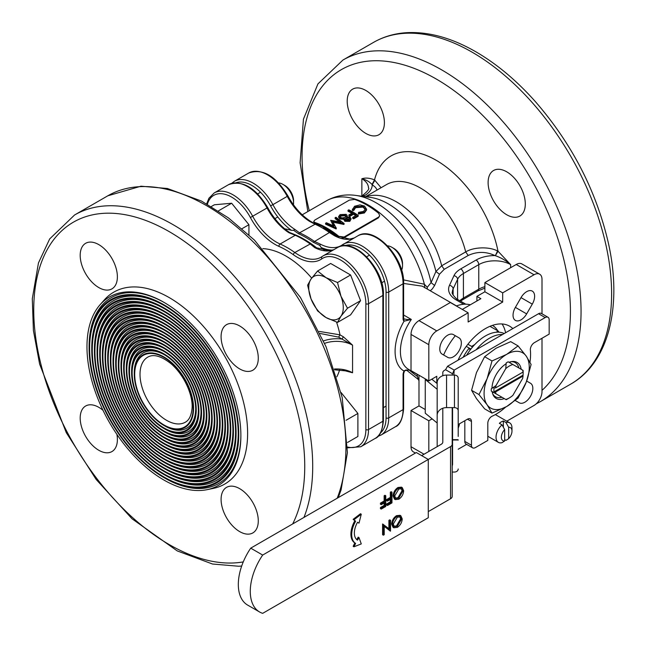 <?xml version="1.0" encoding="UTF-8"?>
<svg xmlns="http://www.w3.org/2000/svg" width="646" height="646" viewBox="0 0 646 646"><rect width="100%" height="100%" fill="white"/><g stroke="black" fill="none" stroke-linecap="round" stroke-linejoin="round"><path stroke-width="0.97" d="M505.761 399.446A19.541 11.281 120 0 0 509.323 397.936A19.541 11.281 120 0 0 512.884 395.344L522.671 378.378A19.541 11.281 120 0 0 523.026 376.061L495.611 391.888A19.541 11.281 120 0 0 495.975 393.794L506.198 399.704A22.545 13.017 -60 0 0 507.199 399.163L509.323 397.936M495.975 393.794L491.283 391.088A22.545 13.017 -60 0 1 491.283 388.787L495.975 385.581A19.541 11.281 120 0 0 495.611 387.899A3793.578 2190.198 180 0 1 494.012 387.907A20.664 11.935 120 0 0 494.012 391.888A3793.578 2190.198 0 0 0 495.611 391.888M505.761 368.624L506.198 362.955A22.545 13.017 -60 0 1 508.192 361.808L512.884 364.514A19.541 11.281 120 0 0 505.761 368.624L495.975 385.581M510.017 361.962A19.727 11.386 -60 0 1 510.34 363.044L509.048 362.301A20.809 12.016 -60 0 1 511.915 361.542A20.809 12.016 -60 0 1 521.185 369.302M523.026 372.072A19.541 11.281 120 0 0 522.671 370.166L523.107 370.416A22.545 13.017 -60 0 1 523.139 371.547L523.139 373.081A20.664 11.935 120 0 0 523.034 371.151A3793.918 2190.4 180 0 1 523.026 372.072L495.611 387.899M522.671 370.166L512.884 364.514M523.026 376.061A3793.918 2190.4 0 0 0 523.034 375.14A20.664 11.935 120 0 0 523.139 373.081M523.034 375.14L494.012 391.888M250.721 548.155A45.091 26.034 120 0 0 247.652 605.1L259.611 612.004A45.091 26.034 -60 0 1 262.68 555.059L250.721 548.155L416.331 452.539L428.282 459.443L262.68 555.059M452.2 407.618L452.2 496.443A5.636 3.254 180 0 1 450.545 498.744L450.545 446.588L428.282 459.443L428.282 517.737L262.68 613.345A45.091 26.034 -60 0 1 259.611 612.004M388.908 528.598L388.908 520.337L389.74 519.852L390.539 520.313L390.539 531.052L384.217 526.425M390.362 531.157L384.217 526.248L384.217 534.702L383.385 535.187L382.585 534.726L382.585 523.987L389.708 529.227L389.708 520.797L388.908 520.337M393.858 527.774L393.059 527.314L391.646 524.132C391.912 520.523 393.535 517.704 396.523 515.669L400.019 515.298L400.819 515.758L402.224 518.891C401.974 522.485 400.358 525.311 397.395 527.37L393.858 527.774L392.445 524.584C392.711 520.983 394.335 518.165 397.322 516.13L400.819 515.758M395.287 499.616L394.496 499.156L393.083 495.975C393.341 492.365 394.972 489.547 397.952 487.512L401.449 487.141L402.248 487.601L403.653 490.734C403.403 494.327 401.796 497.154 398.824 499.213L395.287 499.616L393.874 496.435C394.141 492.825 395.764 490.007 398.752 487.972L402.248 487.601M387.439 505.511L387.439 504.413L391.137 502.281L391.137 498.97L387.439 501.11L386.639 500.65L386.639 499.544L390.337 497.412L390.337 492.179L391.169 491.703L391.969 492.155L391.969 502.895L387.439 505.511L386.639 505.051L386.639 503.953L390.337 501.821L390.337 499.431M381.237 509.088L381.237 507.99L384.935 505.858L384.935 502.556L381.237 504.688L380.446 504.227L380.446 503.121L384.136 500.989L384.136 495.757L384.976 495.28L385.767 495.74L385.767 506.472L381.237 509.088L380.446 508.628L380.446 507.53L384.136 505.398L384.136 503.016M359.006 537.601L357.521 540.161A15.665 9.044 -60 0 1 357.521 522.283L359.006 523.139L361.275 514.208L360.476 513.748L353.152 519.327L354.824 520.773A19.428 11.216 120 0 0 354.824 542.947L353.152 546.33L353.951 546.791L361.275 543.908L359.006 537.601L358.207 537.141L356.778 539.62M358.207 522.679L357.521 522.283M397.355 526.296L401.384 519.376L400.278 516.905L397.355 517.212L393.277 524.108L394.391 526.611L397.355 526.296L396.555 525.836L400.593 518.916L399.85 516.719M397.322 516.13L396.523 515.669M392.445 524.584L391.646 524.132M394.012 526.32L396.555 525.836M401.384 519.376L400.593 518.916M389.708 520.797L390.539 520.313M383.385 535.187L383.385 524.447L382.585 523.987M398.784 498.139L402.821 491.218L401.707 488.747L398.784 489.054L394.714 495.95L395.82 498.454L398.784 498.139L397.984 497.678L402.022 490.758L401.279 488.562M398.752 487.972L397.952 487.512M393.874 496.435L393.083 495.975M395.441 498.163L397.984 497.678M402.821 491.218L402.022 490.758M387.439 501.11L387.439 500.004L391.137 497.872L391.137 492.64L390.337 492.179M391.137 492.64L391.969 492.155M391.137 497.872L390.337 497.412M387.439 500.004L386.639 499.544M391.137 502.281L390.337 501.821M387.439 504.413L386.639 503.953M381.237 504.688L381.237 503.581L384.935 501.449L384.935 496.217L384.136 495.757M384.935 496.217L385.767 495.74M384.935 501.449L384.136 500.989M381.237 503.581L380.446 503.121M384.935 505.858L384.136 505.398M381.237 507.99L380.446 507.53M361.275 514.208L353.951 519.788L355.623 521.233A19.428 11.216 120 0 0 355.623 543.407L354.824 542.947M355.623 521.233L354.824 520.773M355.623 543.407L353.951 546.791M353.951 519.788L353.152 519.327M504.276 398.59A20.809 12.016 -60 0 1 492.914 394.448A20.809 12.016 -60 0 1 492.147 391.589L493.431 392.332A19.727 11.386 -60 0 1 492.333 392.59M491.953 388.367A20.809 12.016 -60 0 1 506.173 363.746M492.632 393.664A19.727 11.386 120 0 0 495.474 396.765A19.727 11.386 120 0 0 501.958 397.258M518.867 367.97A19.727 11.386 120 0 0 515.201 362.592A19.727 11.386 120 0 0 511.091 361.687M487.108 378.701A31.937 18.443 120 0 0 487.108 404.776L478.961 394.561L487.108 378.701L491.994 360.952L506.666 354.371A31.937 18.443 120 0 0 487.108 378.701M487.108 404.776A31.937 18.443 120 0 0 506.666 406.528A31.937 18.443 120 0 0 526.224 382.19A31.937 18.443 120 0 0 526.224 356.116A31.937 18.443 120 0 0 506.666 354.371L518.076 345.901L526.224 356.116L531.109 364.449L526.224 382.19L518.076 398.057L506.666 406.528L491.994 413.109L487.108 404.776M518.076 345.901L510.703 341.645L496.039 348.234L484.629 356.705L476.482 372.564L471.588 390.305L476.482 398.639L484.629 408.853L491.994 413.109M471.588 390.305L478.961 394.561M484.629 356.705L491.994 360.952M502.015 442.663A11.273 6.508 -60 0 1 498.373 442.365A11.273 6.508 -60 0 1 496.314 434.621A11.273 6.508 -60 0 1 502.015 424.842L504.671 429.598L504.671 440.976L502.015 442.663M508.66 427.297L508.66 438.674A7.518 4.336 120 0 0 511.979 431.068A7.518 4.336 120 0 0 508.66 427.297L506.004 422.541L503.347 421.006A11.273 6.508 120 0 0 499.358 423.308L502.015 424.842M506.004 422.541A11.273 6.508 -60 0 1 509.646 422.839A11.273 6.508 -60 0 1 511.979 427.999L511.979 431.068M504.671 439.595L506.004 440.362L508.66 438.674M504.671 429.598A7.518 4.336 120 0 0 501.353 437.205A7.518 4.336 120 0 0 504.671 440.976M503.347 421.006L503.347 427.2M504.227 333.53A39.454 22.78 120 0 0 466.59 355.268M502.596 334.475A39.454 22.78 120 0 0 476.191 349.72M452.2 424.858L452.2 448.558M510.34 363.044L509.048 362.301L510.34 363.044M458.208 424.527L467.478 419.181A5.636 3.254 -60 0 1 470.296 418.899A5.636 3.254 -60 0 1 471.459 421.483L471.459 445.255A5.636 3.254 120 0 0 472.63 447.84A5.636 3.254 120 0 0 475.448 447.557L487.803 440.427L487.803 423.275A5.636 3.254 -60 0 1 492.228 416.153A48.846 28.198 120 0 0 505.568 407.142M529.97 362.156A48.846 28.198 120 0 0 530.366 350.092A5.636 3.254 -60 0 1 534.323 342.695L549.173 334.119L549.173 319.859A5.636 3.254 120 0 0 548.01 317.275A5.636 3.254 120 0 0 545.192 317.557L454.186 370.093L453.847 375.076M442.801 375.714L442.801 372.645A5.636 3.254 0 0 1 444.456 370.344L445.554 369.706L447.549 366.258L538.546 313.722A5.636 3.254 120 0 1 541.364 313.439L548.01 317.275M464.821 420.716L464.821 441.42A5.636 3.254 120 0 0 465.984 444.004L472.63 447.84M454.186 370.093L447.549 366.258M452.2 375.076L452.2 374.89A5.636 3.254 180 0 1 452.555 373.751L445.554 369.706M452.555 373.751L453.847 370.683M452.571 425.916L452.555 425.908A5.636 3.254 0 0 0 452.2 427.046M450.545 498.744L428.282 511.6M421.644 455.608L441.153 444.343A5.636 3.254 180 0 0 442.801 442.042L442.801 408.256M450.545 446.588A5.636 3.254 0 0 0 452.2 444.295M163.922 425.431A41.95 24.217 -120 0 0 193.582 408.312A41.95 24.217 -120 0 0 163.922 356.931A41.95 24.217 -120 0 0 134.263 374.058A41.95 24.217 -120 0 0 163.922 425.431L164.988 426.045A43.452 25.089 -120 0 0 195.706 408.918M164.464 354.791A43.452 25.089 -120 0 0 134.263 372.831L134.263 374.058M132.139 372.831A44.954 25.953 -120 0 0 163.922 427.886A44.954 25.953 -120 0 0 195.714 409.54A44.954 25.953 -120 0 0 163.922 354.476A44.954 25.953 -120 0 0 132.139 372.831M163.922 428.5A45.705 26.389 -120 0 0 196.239 409.847A45.705 26.389 -120 0 0 163.922 353.863A45.705 26.389 -120 0 0 131.606 372.524A45.705 26.389 -120 0 0 163.922 428.5L164.988 429.114A47.206 27.253 -120 0 0 198.362 410.452M164.464 351.723A47.206 27.253 -120 0 0 131.606 371.297L131.606 372.524M129.483 371.297A48.708 28.125 -120 0 0 163.922 430.955A48.708 28.125 -120 0 0 198.37 411.074A48.708 28.125 -120 0 0 163.922 351.408A48.708 28.125 -120 0 0 129.483 371.297M163.922 431.568A49.459 28.561 -120 0 0 198.895 411.381A49.459 28.561 -120 0 0 163.922 350.794A49.459 28.561 -120 0 0 128.95 370.99A49.459 28.561 -120 0 0 163.922 431.568L164.988 432.182A50.969 29.425 -120 0 0 201.019 411.986M164.455 348.654A50.969 29.425 -120 0 0 128.95 369.762L128.95 370.99M126.826 369.762A52.471 30.289 -120 0 0 163.922 434.023A52.471 30.289 -120 0 0 201.027 412.6A52.471 30.289 -120 0 0 163.922 348.339A52.471 30.289 -120 0 0 126.826 369.762M163.922 434.637A53.222 30.725 -120 0 0 201.56 412.915A53.222 30.725 -120 0 0 163.922 347.726A53.222 30.725 -120 0 0 126.293 369.455A53.222 30.725 -120 0 0 163.922 434.637L164.988 435.251A54.724 31.597 -120 0 0 203.676 413.521M164.455 345.586A54.724 31.597 -120 0 0 126.293 368.228L126.293 369.455M124.169 368.228A56.226 32.462 -120 0 0 163.922 437.092A56.226 32.462 -120 0 0 203.684 414.134A56.226 32.462 -120 0 0 163.922 345.279A56.226 32.462 -120 0 0 124.169 368.228M163.922 437.705A56.977 32.898 -120 0 0 204.217 414.441A56.977 32.898 -120 0 0 163.922 344.665A56.977 32.898 -120 0 0 123.636 367.921A56.977 32.898 -120 0 0 163.922 437.705L164.988 438.319A58.479 33.762 -120 0 0 206.332 415.055M164.455 342.517A58.479 33.762 -120 0 0 123.636 366.694L123.636 367.921M121.505 366.694A59.981 34.634 -120 0 0 163.922 440.16A59.981 34.634 -120 0 0 206.34 415.669A59.981 34.634 -120 0 0 163.922 342.21A59.981 34.634 -120 0 0 121.505 366.694M163.922 440.774A60.732 35.07 -120 0 0 206.873 415.976A60.732 35.07 -120 0 0 163.922 341.597A60.732 35.07 -120 0 0 120.98 366.387A60.732 35.07 -120 0 0 163.922 440.774L164.988 441.388A62.242 35.934 -120 0 0 208.989 416.589M164.455 339.449A62.242 35.934 -120 0 0 120.98 365.16L120.98 366.387M118.848 365.16A63.744 36.798 -120 0 0 163.922 443.229A63.744 36.798 -120 0 0 208.997 417.203A63.744 36.798 -120 0 0 163.922 339.142A63.744 36.798 -120 0 0 118.848 365.16M163.922 443.842A64.495 37.234 -120 0 0 209.53 417.51A64.495 37.234 -120 0 0 163.922 338.528A64.495 37.234 -120 0 0 118.323 364.853A64.495 37.234 -120 0 0 163.922 443.842L164.988 444.456A65.997 38.106 -120 0 0 211.646 418.123M164.455 336.38A65.997 38.106 -120 0 0 118.323 363.625L118.323 364.853M116.191 363.625A67.499 38.97 -120 0 0 163.922 446.297A67.499 38.97 -120 0 0 211.654 418.737A67.499 38.97 -120 0 0 163.922 336.073A67.499 38.97 -120 0 0 116.191 363.625M163.922 446.911A68.25 39.406 -120 0 0 212.187 419.044A68.25 39.406 -120 0 0 163.922 335.46A68.25 39.406 -120 0 0 115.666 363.318A68.25 39.406 -120 0 0 163.922 446.911L164.988 447.525A69.752 40.27 -120 0 0 214.31 419.658M164.455 333.312A69.752 40.27 -120 0 0 115.666 362.091L115.666 363.318M113.534 362.091A71.254 41.142 -120 0 0 163.922 449.366A71.254 41.142 -120 0 0 214.31 420.271A71.254 41.142 -120 0 0 163.922 333.005A71.254 41.142 -120 0 0 113.534 362.091M163.922 449.979A72.005 41.57 -120 0 0 214.843 420.578A72.005 41.57 -120 0 0 163.922 332.391A72.005 41.57 -120 0 0 113.01 361.784A72.005 41.57 -120 0 0 163.922 449.979L164.988 450.593A73.507 42.442 -120 0 0 216.967 421.192M164.455 330.243A73.507 42.442 -120 0 0 113.01 360.557L113.01 361.784M110.878 360.557A75.017 43.306 -120 0 0 163.922 452.434A75.017 43.306 -120 0 0 216.967 421.806A75.017 43.306 -120 0 0 163.922 329.936A75.017 43.306 -120 0 0 110.878 360.557M163.922 453.048A75.768 43.742 -120 0 0 217.5 422.113A75.768 43.742 -120 0 0 163.922 329.323A75.768 43.742 -120 0 0 110.353 360.25A75.768 43.742 -120 0 0 163.922 453.048L164.988 453.662A77.27 44.614 -120 0 0 219.624 422.726M164.455 327.183A77.27 44.614 -120 0 0 110.353 359.023L110.353 360.25M108.221 359.023A78.772 45.478 -120 0 0 163.922 455.503A78.772 45.478 -120 0 0 219.624 423.34A78.772 45.478 -120 0 0 163.922 326.868A78.772 45.478 -120 0 0 108.221 359.023M163.922 456.116A79.523 45.914 -120 0 0 220.157 423.647A79.523 45.914 -120 0 0 163.922 326.254A79.523 45.914 -120 0 0 107.696 358.716A79.523 45.914 -120 0 0 163.922 456.116L164.988 456.73A81.025 46.778 -120 0 0 222.281 424.26M164.455 324.114A81.025 46.778 -120 0 0 107.696 357.488L107.696 358.716M105.564 357.488A82.526 47.651 -120 0 0 163.922 458.571A82.526 47.651 -120 0 0 222.281 424.874A82.526 47.651 -120 0 0 163.922 323.799A82.526 47.651 -120 0 0 105.564 357.488M163.922 459.185A83.277 48.079 -120 0 0 222.813 425.181A83.277 48.079 -120 0 0 163.922 323.186A83.277 48.079 -120 0 0 105.04 357.181A83.277 48.079 -120 0 0 163.922 459.185L164.988 459.799A84.779 48.951 -120 0 0 224.937 425.795M164.455 321.046A84.779 48.951 -120 0 0 105.04 355.962L105.04 357.181M102.908 355.962A86.289 49.815 -120 0 0 163.922 461.64A86.289 49.815 -120 0 0 224.937 426.408A86.289 49.815 -120 0 0 163.922 320.731A86.289 49.815 -120 0 0 102.908 355.962M163.922 462.253A87.04 50.251 -120 0 0 225.47 426.715A87.04 50.251 -120 0 0 163.922 320.117A87.04 50.251 -120 0 0 102.375 355.655A87.04 50.251 -120 0 0 163.922 462.253L164.988 462.867A88.542 51.123 -120 0 0 227.594 427.329M164.455 317.977A88.542 51.123 -120 0 0 102.375 354.428L102.375 355.655M100.251 354.428A90.044 51.987 -120 0 0 163.922 464.708A90.044 51.987 -120 0 0 227.594 427.943A90.044 51.987 -120 0 0 163.922 317.662A90.044 51.987 -120 0 0 100.251 354.428M163.922 465.314A90.795 52.423 -120 0 0 228.127 428.25A90.795 52.423 -120 0 0 163.922 317.049A90.795 52.423 -120 0 0 99.718 354.121A90.795 52.423 -120 0 0 163.922 465.314L164.988 465.928A92.297 53.287 -120 0 0 230.251 428.863M164.455 314.909A92.297 53.287 -120 0 0 99.718 352.894L99.718 354.121M97.594 352.894A93.799 54.159 -120 0 0 163.922 467.769A93.799 54.159 -120 0 0 230.251 429.477A93.799 54.159 -120 0 0 163.922 314.594A93.799 54.159 -120 0 0 97.594 352.894M163.922 468.382A94.55 54.587 -120 0 0 230.784 429.784A94.55 54.587 -120 0 0 163.922 313.98A94.55 54.587 -120 0 0 97.061 352.587A94.55 54.587 -120 0 0 163.922 468.382L164.988 468.996A96.052 55.459 -120 0 0 232.907 430.397M164.455 311.84A96.052 55.459 -120 0 0 97.061 351.359L97.061 352.587M94.938 351.359A97.562 56.323 -120 0 0 163.922 470.837A97.562 56.323 -120 0 0 232.907 431.011A97.562 56.323 -120 0 0 163.922 311.525A97.562 56.323 -120 0 0 94.938 351.359M163.922 471.451A98.313 56.759 -120 0 0 233.44 431.318A98.313 56.759 -120 0 0 163.922 310.912A98.313 56.759 -120 0 0 94.405 351.053A98.313 56.759 -120 0 0 163.922 471.451L164.988 472.065A99.815 57.623 -120 0 0 235.564 431.932M164.455 308.772A99.815 57.623 -120 0 0 94.405 349.825L94.405 351.053M92.281 349.825A101.317 58.495 -120 0 0 163.922 473.906A101.317 58.495 -120 0 0 235.564 432.545A101.317 58.495 -120 0 0 163.922 308.457A101.317 58.495 -120 0 0 92.281 349.825M163.922 474.519A102.068 58.931 -120 0 0 236.097 432.852A102.068 58.931 -120 0 0 163.922 307.843A102.068 58.931 -120 0 0 91.748 349.518A102.068 58.931 -120 0 0 163.922 474.519L164.988 475.133A103.57 59.795 -120 0 0 238.221 433.466M164.455 305.703A103.57 59.795 -120 0 0 91.748 348.291L91.748 349.518M89.624 348.291A105.072 60.667 -120 0 0 163.922 476.974A105.072 60.667 -120 0 0 238.221 434.08A105.072 60.667 -120 0 0 163.922 305.388A105.072 60.667 -120 0 0 89.624 348.291M163.922 477.588A105.823 61.095 -120 0 0 238.754 434.387A105.823 61.095 -120 0 0 163.922 304.775A105.823 61.095 -120 0 0 89.091 347.984A105.823 61.095 -120 0 0 163.922 477.588L164.988 478.202A107.325 61.968 -120 0 0 240.877 435M164.455 302.635A107.325 61.968 -120 0 0 89.091 346.757L89.091 347.984M86.968 346.757A108.827 62.832 -120 0 0 127.843 448.841A108.827 62.832 -120 0 0 207.043 489.676A108.827 62.832 -120 0 0 240.877 435.614A108.827 62.832 -120 0 0 163.922 302.328A108.827 62.832 -120 0 0 100.187 304.597A108.827 62.832 -120 0 0 86.968 346.757M315.862 247.636L314.739 247.636L309.951 243.776A88.3 50.977 -120 0 0 295.246 235.281L288.891 232.713L289.715 232.544L296.231 235.217A87.751 50.663 60 0 1 303.539 238.931A87.751 50.663 60 0 1 310.839 243.647L315.862 247.636L329.565 250.737L333.934 249.647M239.69 368.914A26.3 15.189 -120 0 0 252.836 370.215A26.3 15.189 -120 0 0 252.836 339.844A26.3 15.189 -120 0 0 226.536 324.663A26.3 15.189 -120 0 0 222.507 345.739A26.3 15.189 -120 0 0 239.69 368.914M98.79 287.567A26.3 15.189 -120 0 0 111.936 288.867A26.3 15.189 -120 0 0 111.936 258.497A26.3 15.189 -120 0 0 85.635 243.308A26.3 15.189 -120 0 0 81.606 264.392A26.3 15.189 -120 0 0 98.79 287.567M103.005 410.315A26.3 15.189 -120 0 0 85.635 406.011A26.3 15.189 -120 0 0 81.606 427.087A26.3 15.189 -120 0 0 98.79 450.27A26.3 15.189 -120 0 0 111.936 451.57A26.3 15.189 -120 0 0 116.902 434.37M239.69 531.618A26.3 15.189 -120 0 0 252.836 532.918A26.3 15.189 -120 0 0 252.836 502.548A26.3 15.189 -120 0 0 226.536 487.367A26.3 15.189 -120 0 0 222.507 508.442A26.3 15.189 -120 0 0 239.69 531.618M207.043 489.676L213.156 488.433A110.846 63.994 -120 0 0 224.663 356.116A110.846 63.994 -120 0 0 104.321 299.922L100.187 304.597M278.943 246.392A1.881 1.203 113.8 0 1 280.114 244.018A88.3 50.977 60 0 1 294.818 252.505A1.881 0.953 125.5 0 0 293.341 254.702A86.419 49.895 -120 0 0 278.943 246.392A46.964 27.116 60 0 1 250.39 217.532L267.719 207.592C273.71 218.469 281.042 226.786 289.715 232.544L288.891 232.713A45.091 26.034 60 0 1 267.048 208.02A37.573 21.698 -120 0 0 228.547 184.667L214.197 192.944A37.573 21.698 60 0 1 252.707 216.305A45.091 26.034 -120 0 0 280.114 244.018L295.246 235.281L296.159 235.176L304.742 239.626A86.047 49.677 60 0 1 317.097 248.234A86.047 49.677 -120 0 0 311.905 244.253A86.047 49.677 -120 0 0 304.137 239.286M319.205 331.406L339.99 334.838L338.657 337.139L320.182 333.481M346.078 370.917L352.563 372.774L352.563 345.166L342.033 339.085L343.357 336.784L352.563 345.166A22.545 13.017 0 0 0 324.631 343.349M334.386 369.027A22.545 13.017 180 0 1 352.563 372.774L343.349 370.328M311.057 298.936A24.427 14.099 60 0 1 311.057 278.999L307.609 285.201L311.057 298.936L317.582 310.896L326.012 317.541L337.527 322.411L340.967 316.209L347.491 308.223L340.967 296.264L337.527 282.528L326.012 277.659L317.582 271.013L311.057 278.999A24.427 14.099 60 0 1 326.012 277.659A24.427 14.099 60 0 1 340.967 296.264A24.427 14.099 60 0 1 340.967 316.209A24.427 14.099 60 0 1 326.012 317.541A24.427 14.099 60 0 1 311.057 298.936M401.594 270.181A15.028 8.681 -120 0 0 402.531 265.7A15.028 8.681 -120 0 0 391.904 247.289A15.028 8.681 -120 0 0 387.552 245.851M391.904 247.289L393.761 248.363A12.403 7.163 60 0 1 402.531 263.552L402.531 265.7M337.527 282.528L350.592 274.978L330.655 263.471L317.582 271.013M350.592 274.978L360.565 300.681L347.491 308.223M360.565 300.681L350.592 314.86L337.527 322.411M463.15 357.246A37.573 21.698 -60 0 1 468.754 348.646L469.464 348.234L470.886 349.05M468.754 348.646L470.45 349.623M466.275 346.385L468.939 347.928A0.751 0.436 60 0 1 469.311 348.323M472.121 347.314A0.751 0.436 -120 0 0 471.596 346.393L474.729 344.584M467.898 344.261L471.596 346.393M489.967 326.319L498.163 331.051A0.751 0.436 60 0 1 498.696 331.971M293.421 204.725A15.028 8.681 -120 0 0 293.567 202.787A15.028 8.681 -120 0 0 282.94 184.376A15.028 8.681 -120 0 0 278.587 182.939M282.94 184.376L284.797 185.45A12.403 7.163 60 0 1 293.567 200.64L293.567 202.787M218.59 210.774L231.656 203.232L214.391 204.774L211.355 206.526M231.656 203.232L248.928 224.711L242 228.708M248.928 224.711L248.928 234.869M452.2 433.167A3.755 3.068 180 0 0 452.571 431.835L452.571 464.377A3.755 3.068 0 0 1 452.2 465.709M458.208 407.594L458.208 436.438M452.2 413.949A3.755 3.068 0 0 1 452.571 415.289L452.571 464.377M452.571 440.136L452.571 407.618M446.564 375.076L446.564 407.618A9.391 7.671 180 0 0 437.164 415.289L437.164 382.747A9.391 7.671 0 0 1 446.564 375.076L454.453 375.076A3.755 3.068 0 0 1 458.208 378.144L458.208 406.98M458.208 440.136L458.022 439.676L452.765 439.676M458.208 410.686A3.755 3.068 180 0 0 454.453 407.618L454.453 375.076M446.564 407.618L454.453 407.618M437.164 446.644L437.164 415.289M458.208 468.98A3.755 3.068 180 0 1 454.453 472.04L452.2 472.04M452.765 439.983L458.022 439.983M437.164 423.017L425.254 413.198L425.254 379.452L437.164 389.272M437.164 383.603L431.811 379.178M425.867 379.202L425.254 379.452M512.811 328.58A48.474 27.988 120 0 0 509.646 326.198A48.474 27.988 120 0 0 485.412 328.596A48.474 27.988 120 0 0 458.006 360.218M455.317 335.718A48.474 27.988 120 0 0 443.616 354.993M505.608 332.738A48.474 27.988 120 0 0 502.071 323.969M497.759 330.825A40.577 23.426 120 0 0 492.446 325.382M325.576 223.25L336.227 228.086L336.154 228.967L325.624 224.194L325.576 223.25L326.416 222.765L334.079 226.076L330.663 220.31L341.007 222.095L335.104 217.742L335.944 217.258L344.132 223.524L343.947 224.469L332.48 222.062M344.011 223.589L332.448 221.126L336.227 228.086M346.03 216.862L345.279 215.724L341.072 216.055L340.071 216.967M347.104 215.32L346.87 216.87L350.221 217.322L351.125 218.889L349.906 220.488L344.835 220.407L344.181 218.421L339.885 218.017L338.633 216.563L340.071 214.617L346.119 214.327L347.104 215.32L347.185 216.822M351.125 218.889L349.833 221.368L344.786 221.295L344.165 219.333L339.901 218.946L338.674 217.508L338.625 216.418L338.665 217.266M343.963 219.979L344.181 218.421M346.03 215.942L345.263 214.787L341.023 215.11L339.925 216.499L340.7 217.524L342.606 217.92L344.956 217.347L346.03 215.909M345.941 217.912L345.125 219.01L345.699 219.939L348.993 219.818L349.89 218.671L349.373 217.799L345.941 217.912L345.239 219.454M349.849 215.514L353.54 213.382A85.853 49.572 60 0 1 356.439 215.215L352.74 217.347A85.853 49.572 60 0 1 353.709 217.993L358.239 215.384A85.853 49.572 60 0 0 348.824 209.829L347.992 210.305A85.853 49.572 60 0 1 352.579 212.8L348.88 214.94A85.853 49.572 60 0 1 349.849 215.514L349.825 216.426L353.524 214.286A84.731 48.918 60 0 1 355.688 215.651M352.49 210.556L352.466 209.619L354.533 206.268L360.016 204.895L364.554 206.09L366.605 209.239L364.441 212.098L358.417 213.14L358.587 212.348L363.528 211.42L365.321 208.989L362.947 206.179L355.502 206.752L353.75 209.498L352.466 209.619L352.385 209.118L352.49 210.556L353.774 210.435L353.733 209.175M378.645 217.064L379.711 215.732L378.677 213.317A84.731 48.918 60 0 0 354.614 199.42L349.333 200.131L314.788 220.076L313.69 221.521L314.755 222.434A84.731 48.918 60 0 1 338.827 236.331L344.108 237.001L378.645 217.064L378.451 217.839L379.711 215.732M365.248 209.441L362.947 207.1L355.55 207.697L353.774 210.435M366.548 210.063L364.368 212.978L358.368 214.028L358.417 213.14M347.992 210.305L348.041 211.258A84.731 48.918 60 0 1 351.779 213.261M358.239 215.384L358.167 216.257L353.637 218.873A84.731 48.918 60 0 0 352.684 218.235L352.74 217.347M348.88 214.94L348.872 215.853A84.731 48.918 60 0 1 349.825 216.426M344.132 223.524L343.947 224.469M336.348 228.022L336.154 228.967M333.36 225.729L330.663 220.31M339.384 221.731L335.161 218.695L335.104 217.742M407.142 319.536L411.324 319.447L404.049 321.183L403.718 318.825L407.142 319.536M470.304 304.799A47.909 27.657 120 0 0 456.318 305.97M416.993 374.082A47.909 27.657 120 0 0 418.988 380.841M422.266 286.162L403.613 283.441M365.806 90.456A26.3 15.189 60 0 1 382.989 113.631A26.3 15.189 60 0 1 378.952 134.707A26.3 15.189 60 0 1 352.651 119.518A26.3 15.189 60 0 1 352.651 89.148A26.3 15.189 60 0 1 365.806 90.456M506.706 171.804A26.3 15.189 60 0 1 523.89 194.979A26.3 15.189 60 0 1 519.86 216.055A26.3 15.189 60 0 1 493.56 200.874A26.3 15.189 60 0 1 493.56 170.504A26.3 15.189 60 0 1 506.706 171.804M403.475 279.863L424.349 284.232L427.281 287.3L431.068 282.625L435.929 271.481L441.694 265.772L465.693 251.916C473.671 246.942 489.183 246.497 497.557 250.963L498.001 251.197L495.345 255.695C500.803 257.544 505.907 260.524 510.647 264.634L510.647 267.702M377.175 189.964L375.439 187.308L372.039 184.506C369.528 181.736 366.137 179.814 361.865 178.732C365.644 177.602 369.859 177.997 374.51 179.903L381.067 187.72M341.823 238.261L343.914 237.785L378.451 217.839M313.69 221.53L314.917 223.427A83.6 48.272 60 0 1 338.665 237.139L338.738 237.195M332.706 250.091A46.964 27.116 60 0 1 321.135 247.466L319.762 245.383L313.253 242.258A87.751 50.663 -120 0 0 298.638 233.82L293.615 230.291L291.532 230.38A46.964 27.116 60 0 1 270.585 205.872A35.7 20.607 -120 0 0 236.065 182.737M284.716 228.845A88.3 50.977 60 0 1 291.532 230.38M321.135 247.466A88.3 50.977 60 0 1 324.607 250.575M530.495 383.256L526.66 381.043L530.495 383.256A11.273 6.508 120 0 1 530.495 396.273A11.273 6.508 120 0 1 519.222 402.781L515.282 400.512M515.379 307.383A11.273 6.508 120 0 0 515.379 320.4A11.273 6.508 120 0 0 526.652 313.891L532.288 304.129A11.273 6.508 120 0 0 532.288 291.112A11.273 6.508 120 0 0 521.015 297.62L515.379 307.383L526.652 313.891M459.015 337.858L453.379 334.604A11.273 6.508 120 0 0 442.114 341.104A11.273 6.508 120 0 0 442.114 354.121L447.751 357.375A11.273 6.508 120 0 0 459.015 350.867A11.273 6.508 120 0 0 459.015 337.858L453.379 334.604M476.91 300.988L476.91 296.385L480.89 298.686L462.294 309.426M432.134 418.874L428.815 420.788L428.815 451.465M458.208 449.228L466.622 444.367M506.779 421.184L534.032 405.454A11.273 6.508 120 0 0 542.002 391.646L542.002 338.262M542.002 313.811L542.002 279.355A11.273 6.508 120 0 0 539.668 274.195A11.273 6.508 120 0 0 534.032 274.76L502.677 292.856L502.677 302.062L468.14 321.999L468.14 312.801L436.785 330.897A11.273 6.508 120 0 0 428.815 344.706L428.815 380.906L436.785 376.303L436.785 383.288M458.208 428.056A11.273 6.508 120 0 0 459.443 423.816M425.254 409.532L418.988 405.914L411.017 410.509L411.017 446.717A11.273 6.508 120 0 0 413.351 451.877L415.418 453.064M428.815 420.788L411.017 410.509M539.668 274.195L521.863 263.923A11.273 6.508 120 0 0 516.227 264.48L484.88 282.577L484.88 291.782L476.91 296.385M502.677 292.856L484.88 282.577M502.677 302.062L484.88 291.782M468.14 312.801L450.335 302.522L418.988 320.618A11.273 6.508 120 0 0 411.017 334.426L411.017 370.626L428.815 380.906M418.988 375.229L418.988 405.914M293.615 230.291L294.738 229.338L299.534 232.81A88.3 50.977 60 0 1 314.239 241.297L320.586 244.261L319.762 245.383M248.742 173.007L234.393 181.292A37.573 21.698 60 0 1 272.895 204.645L287.244 196.368A37.573 21.698 -120 0 0 248.742 173.007C262.607 168.162 275.664 175.809 287.914 195.932C294.051 207.075 301.569 215.506 310.451 221.231L330.356 232.439L335.435 235.661L334.507 235.758L329.42 232.528A88.3 50.977 -120 0 0 314.715 224.041L309.515 221.328L310.435 221.255M372.039 184.506L374.51 179.903A90.182 52.068 60 0 1 436.26 160.321A90.182 52.068 60 0 1 498.001 251.197L510.647 264.634A22.545 13.017 0 0 0 478.767 264.634L478.767 289.174A22.545 13.017 180 0 1 484.88 286.671M497.557 250.963L495.345 255.695M361.332 196.174L362.64 195.423A3.755 2.172 60 0 1 364.522 195.609A26.3 15.189 180 0 0 372.225 184.716L374.946 180.177M302.223 214.803L326.416 200.833C335.573 195.754 345.392 193.953 355.857 195.431L370.521 197.426A70.656 40.795 60 0 1 435.929 271.481L439.45 274.243L434.613 285.492L432.36 288.875L430.26 290.781M355.857 195.431A80.58 46.528 60 0 1 431.068 282.625L434.613 285.492M427.281 287.3L427.297 289.069M326.416 200.833A83.6 48.272 60 0 1 424.349 284.232L424.818 287.858M403.718 370.764L409.621 369.972L405.438 370.19L404.38 371.208L403.613 373.937A1.881 1.082 180 0 1 403.064 374.704A5.636 3.254 -60 0 1 404.049 371.095A43.209 24.944 -60 0 1 404.049 321.183A5.636 3.254 -60 0 1 403.064 318.72L403.064 283.796A37.573 21.698 -120 0 0 386.663 245.981A37.573 21.698 -120 0 0 357.706 235.919C374.204 224.905 404.638 257.609 403.613 283.029A1.881 1.082 180 0 1 403.064 283.796L388.714 292.081L388.714 417.905A37.573 21.698 60 0 1 380.93 435.105L377.805 436.43M363.658 206.534L363.65 207.455M355.502 206.752L355.55 207.697M364.441 212.098L364.368 212.978M353.709 217.993L353.637 218.873M353.54 213.382L353.524 214.286M339.885 218.017L339.901 218.946M349.906 220.488L349.833 221.368M344.835 220.407L344.786 221.295M349.752 219.123L345.925 218.816M349.333 218.687L349.373 217.799M341.072 216.055L341.023 215.11M345.279 215.724L345.263 214.787M341.056 392.493L357.892 413.448L346.054 420.28M357.892 413.448L357.892 436.47L347.556 442.437M545.192 317.557L538.546 313.722M471.459 421.483L467.478 419.181M471.459 445.255L464.821 441.42M166.579 420.328A37.573 21.698 -120 0 0 185.37 422.193C188.931 420.247 191.119 416.032 191.91 409.532C193.655 399.002 186.565 377.522 171.465 364.061C161.46 356.083 153.57 353.766 147.797 357.109A37.573 21.698 -120 0 0 142.031 387.22A37.573 21.698 -120 0 0 166.579 420.328M163.922 424.931A41.328 23.862 60 0 1 138.615 359.701A41.328 23.862 60 0 1 189.238 388.924A41.328 23.862 60 0 1 163.922 424.931M383.417 294.689A1.881 1.082 180 0 1 382.868 295.456A37.573 21.698 -120 0 0 366.468 257.641A37.573 21.698 -120 0 0 337.511 247.571C354.008 236.565 384.443 269.269 383.417 294.689L383.417 420.514A1.881 1.082 180 0 1 382.868 421.281L368.519 429.558A37.573 21.698 60 0 1 360.743 446.766L375.084 438.481A37.573 21.698 -120 0 0 382.868 421.281L382.868 295.456L368.519 303.741A1.881 1.082 180 0 1 365.862 303.741A35.7 20.607 -120 0 0 349.688 267.202A35.7 20.607 -120 0 0 321.894 258.812A46.964 27.116 60 0 1 293.341 254.702M337.511 247.571L323.161 255.856A37.573 21.698 60 0 0 322.233 256.454A1.881 1.534 55 0 0 322.144 256.51L321.119 257.165A45.091 26.034 -120 0 1 294.818 252.505L310.839 243.647M296.159 235.176L289.642 232.503M321.894 258.812A1.881 1.534 55 0 1 322.144 256.51L323.161 255.856A37.573 21.698 60 0 1 352.118 265.926A37.573 21.698 60 0 1 368.519 303.741L368.519 429.558A1.881 1.082 180 0 1 365.862 429.558L365.862 303.741M250.39 217.532A35.7 20.607 -120 0 0 225.947 194.567A35.7 20.607 -120 0 0 207.39 204.233M337.188 498.236A197.264 113.89 -120 0 0 281.777 274.59A197.264 113.89 -120 0 0 107.801 195.803L74.589 214.981A197.264 113.89 60 0 1 173.225 224.751A197.264 113.89 60 0 1 303.975 517.406M292.67 523.938A191.628 110.636 -120 0 0 169.236 231.648A191.628 110.636 -120 0 0 39.358 357.714A191.628 110.636 -120 0 0 243.267 561.907M333.869 249.679A45.091 26.034 60 0 1 314.739 247.636M321.119 257.165A45.091 26.034 -120 0 0 322.071 256.567M336.832 376.804A78.909 45.559 -120 0 0 339.618 369.867M343.357 336.784L339.99 334.838A78.909 45.559 -120 0 0 336.542 322.096M311.695 278.103A78.909 45.559 -120 0 0 262.833 248.629M347.556 447.016A35.7 20.607 -120 0 0 365.862 429.558M343.357 370.529L342.873 370.255M323.573 340.918A24.427 14.099 180 0 1 342.033 339.085L338.657 337.139M496.088 332.246L498.163 331.051M380.93 435.105L395.279 426.82C399.858 425.189 402.636 419.197 403.613 408.853A1.881 1.082 180 0 1 403.064 409.621L388.714 417.905A1.881 1.082 180 0 1 386.058 417.905L386.058 292.081A35.7 20.607 -120 0 0 371.741 257.544A35.7 20.607 -120 0 0 345.029 245.65M380.51 432.925A35.7 20.607 -120 0 0 386.058 417.905M395.279 426.82A37.573 21.698 -120 0 0 403.064 409.621L403.064 374.704M403.613 314.998L411.324 319.447A39.454 22.78 120 0 0 408.579 369.375L417.025 374.252M341.758 245.973A1.881 1.534 55 0 1 342.428 244.794A37.573 21.698 60 0 1 343.357 244.204A37.573 21.698 60 0 1 372.314 254.266A37.573 21.698 60 0 1 388.714 292.081A1.881 1.082 180 0 1 386.058 292.081M365.975 196.812A67.636 39.051 60 0 1 441.694 265.772L444.222 269.325L439.45 274.243M365.45 196.739L386.502 184.586A67.636 39.051 60 0 1 465.693 251.916L468.213 255.469L444.222 269.325M307.843 211.557L300.107 162.792L303.442 119.163L317.945 83.891L342.937 60.046A197.264 113.89 60 0 1 441.573 69.816A197.264 113.89 60 0 1 570.442 243.655A197.264 113.89 60 0 1 540.201 401.723L536.164 403.887M309.281 210.725A189.746 109.554 60 0 1 436.26 79.022A189.746 109.554 60 0 1 556.844 235.645A189.746 109.554 60 0 1 542.002 390.37M417.51 376.545A189.746 109.554 60 0 1 408.878 369.819M342.937 60.046L373.493 42.41A197.264 113.89 60 0 1 472.121 52.181A197.264 113.89 60 0 1 600.998 226.011A197.264 113.89 60 0 1 570.757 384.079L540.201 401.723M313.253 242.258L329.42 232.528L330.599 232.972M298.638 233.82L299.534 232.81L315.619 223.952M323.347 227.893A83.6 48.272 60 0 1 337.155 237.025M424.034 454.227L411.017 446.717M534.032 274.76L516.227 264.48M436.785 330.897L418.988 320.618M428.815 344.706L411.017 334.426M532.288 304.129L521.015 297.62M362.64 195.423C367.727 191.168 369.673 188.672 368.462 187.938A22.545 13.017 0 0 0 361.865 178.732L361.865 195.867M270.585 205.872L272.895 204.645A45.091 26.034 -120 0 0 294.738 229.338M309.515 221.328A45.091 26.034 60 0 1 287.244 196.368L287.914 195.932M320.586 244.261A45.091 26.034 -120 0 0 341.314 245.504A45.091 26.034 -120 0 0 342.259 244.907M354.056 238.019A45.091 26.034 60 0 1 334.507 235.758M364.522 195.609L363.109 196.416M463.723 304.266L456.302 299.978A26.3 15.189 180 0 1 449.495 285.314L453.952 275.697A26.3 15.189 180 0 1 460.76 268.889L476.11 260.031A26.3 15.189 180 0 1 494.965 255.582C486.034 251.407 477.111 251.375 468.213 255.469M476.11 260.031A3.755 2.172 60 0 1 478.767 264.634L463.416 273.492A22.545 13.017 0 0 0 457.586 279.33L457.586 299.437M460.76 268.889A3.755 2.172 60 0 1 463.416 273.492L463.416 298.04L478.767 289.174A3.755 2.172 60 0 1 477.992 290.894L462.641 299.76A3.755 2.172 60 0 0 463.416 298.04A22.545 13.017 180 0 0 459.823 300.745M453.952 275.697A3.755 2.964 24.9 0 1 457.586 279.33L453.121 288.94A22.545 13.017 0 0 0 452.353 292.315C450.811 293.074 457.19 300.18 458.175 299.792L465.798 304.193M449.495 285.314A3.755 2.964 24.9 0 1 453.121 288.94L453.121 295.093M456.302 299.978A3.755 2.172 -60 0 1 458.175 299.792M403.613 283.029L403.613 317.953A1.881 1.082 180 0 1 403.064 318.72M314.917 223.427L314.755 222.434M338.665 237.139L338.827 236.331M343.914 237.785L344.108 237.001M487.803 436.26L498.373 442.365M495.345 414.587L509.646 422.839M383.417 420.514C382.44 430.858 379.662 436.841 375.084 438.481M214.197 192.944L208.924 198.241L206.672 203.837M338.262 497.614L341.12 489.757L347.403 452.652L342.194 397.508L326.052 346.7L300.455 297.443L254.451 240.102L228.393 217.872L201.495 201.067L167.427 188.503L140.998 186.201L107.801 195.803M241.693 566.025L238.721 566.243L212.502 564.015L177.23 550.909L132.075 518.819L96.141 479.437L66.28 432.642L39.632 364.134L33.406 330.445L32.3 298.751L38.453 262.962L49.677 238.931L74.589 214.981M346.127 370.925L334.644 369.811M347.548 447.831L360.743 446.766M267.719 207.592C255.469 187.469 242.411 179.822 228.547 184.667M369.488 255.146L366.653 256.785M384.523 281.18L381.689 282.811M260.524 192.233L257.689 193.873M277.796 216.975L274.921 218.631M456.48 305.913L422.322 286.194M341.314 245.504L357.706 235.919M418.479 379.606L406.221 369.892M373.493 42.41C383.627 36.596 394.843 33.35 407.158 32.655C429.049 31.63 451.958 38.017 475.884 51.809C496.79 63.954 516.598 80.532 535.3 101.535C571.726 143.444 596.024 190.368 608.201 242.298C622.655 305.59 609.057 362.438 570.757 384.079M460.541 301.157L462.641 299.76M484.88 288.164L477.992 290.894M403.613 408.853L403.613 373.937M335.435 235.661L349.728 239.085L354.121 237.986M403.613 317.953L403.831 318.898M234.393 181.292L231.68 183.335M366.605 209.239L366.548 210.095M386.058 406.116L383.417 407.634"/></g></svg>
